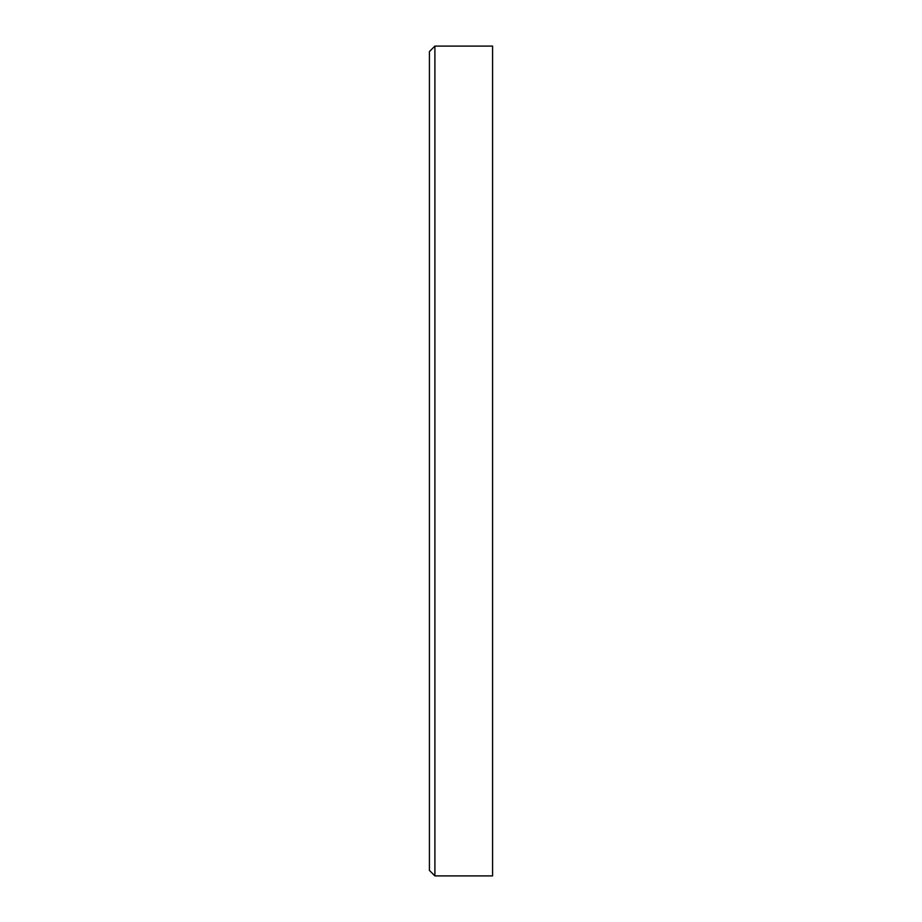 <?xml version="1.0" encoding="UTF-8"?>
<svg xmlns="http://www.w3.org/2000/svg" width="922" height="922" viewBox="0 0 922 922"><rect width="100%" height="100%" fill="white"/><g stroke="black" fill="none" stroke-linecap="round" stroke-linejoin="round"><path stroke-width="1.38" d="M429.422 461L429.422 870.426L434.896 875.9L434.896 46.1L429.422 51.574L429.422 461M434.896 46.1L492.579 46.1L492.579 875.9L434.896 875.9"/></g></svg>
